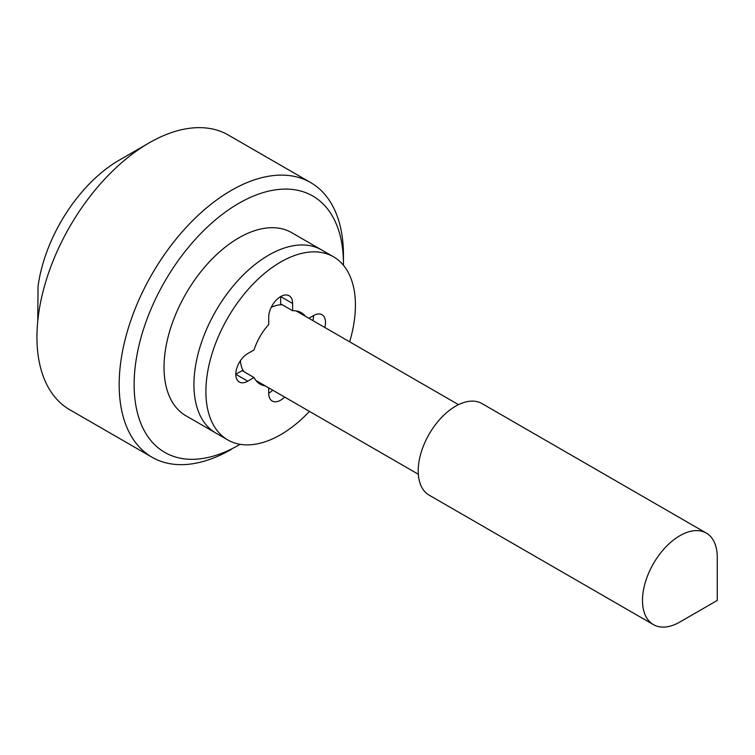 <?xml version="1.0" encoding="UTF-8"?>
<svg xmlns="http://www.w3.org/2000/svg" width="755" height="755" viewBox="0 0 755 755"><rect width="100%" height="100%" fill="white"/><g stroke="black" fill="none" stroke-linecap="round" stroke-linejoin="round"><path stroke-width="1.13" d="M284.644 397.073A16.912 9.768 -60 0 1 272.196 401.009A16.912 9.768 -60 0 1 268.695 393.261L268.695 387.862M265.203 385.843A41.232 23.801 -60 0 1 260.041 384.087A41.232 23.801 -60 0 1 254.067 377.538L242.1 370.63L235.796 374.272L247.763 381.181A16.912 9.768 -60 0 1 239.307 382.021A16.912 9.768 -60 0 1 236.711 368.459A16.912 9.768 -60 0 1 247.763 353.557L254.067 349.914A41.232 23.801 -60 0 1 268.695 324.575L268.695 317.298A16.912 9.768 -60 0 1 276.075 300.273A16.912 9.768 -60 0 1 289.108 295.743A16.912 9.768 -60 0 1 292.619 303.482L292.619 310.767A41.232 23.801 -60 0 1 301.273 312.664A41.232 23.801 -60 0 1 305.379 316.26M272.687 390.165A16.912 9.768 -60 0 1 268.695 393.261M309.465 411.399A105.728 61.042 -60 0 1 280.652 434.701A105.728 61.042 -60 0 1 227.793 439.939A105.728 61.042 -60 0 1 211.589 355.218A105.728 61.042 -60 0 1 280.652 262.051A105.728 61.042 -60 0 1 333.521 256.813A105.728 61.042 -60 0 1 349.641 341.817M308.87 318.27L313.551 315.571A16.912 9.768 -60 0 1 322.007 314.731A16.912 9.768 -60 0 1 324.82 327.481M254.067 377.538L247.763 381.181M292.619 303.482L280.652 296.583L280.652 303.859L292.619 310.767M313.551 315.571A16.912 9.768 -60 0 1 312.863 320.582M268.695 255.143A105.728 61.042 -60 0 1 321.555 249.905A105.728 61.042 120 0 0 268.695 255.143A105.728 61.042 120 0 0 199.622 348.31A105.728 61.042 120 0 0 215.826 433.03A105.728 61.042 -60 0 1 199.622 348.31A105.728 61.042 -60 0 1 268.695 255.143M231.313 449.376L231.313 449.376A158.588 91.563 -60 0 1 152.019 457.228L69.781 409.757A158.588 91.563 -60 0 1 37.75 352.226A158.588 91.563 120 0 1 37.75 321.149L38.052 286.447A116.298 67.148 -60 0 1 119.177 160.192L149.075 142.921A158.588 91.563 -60 0 1 228.369 135.07L310.607 182.55A158.588 91.563 -60 0 1 343.45 255.143L343.45 263.778A148.018 85.457 120 0 0 238.788 203.35A148.018 85.457 120 0 0 134.126 384.635A148.018 85.457 120 0 0 238.788 445.063L238.788 445.063A148.018 85.457 120 0 0 240.081 444.308M343.44 265.269A148.018 85.457 120 0 0 343.45 263.778M227.793 439.939L185.928 415.769A105.728 61.042 -60 0 1 169.724 331.049A105.728 61.042 -60 0 1 238.788 237.882A105.728 61.042 -60 0 1 291.647 232.644L333.521 256.813M240.401 360.73A40.175 23.197 120 0 0 243.761 371.592M282.313 304.822A40.175 23.197 120 0 0 271.224 307.332M653.443 624.64L429.161 495.157A52.859 30.521 -60 0 1 421.054 452.792A52.859 30.521 -60 0 1 455.595 406.209A52.859 30.521 -60 0 1 482.02 403.595L706.303 533.077A52.859 30.521 -60 0 1 717.25 557.275L717.25 600.442L679.868 622.026A52.859 30.521 -60 0 1 653.443 624.64A52.859 30.521 -60 0 1 645.336 582.284A52.859 30.521 -60 0 1 679.868 535.701A52.859 30.521 -60 0 1 706.303 533.077M37.75 321.149A158.588 91.563 -60 0 1 149.075 142.921M152.019 457.228A158.588 91.563 -60 0 1 127.708 330.152A158.588 91.563 -60 0 1 231.313 190.402A158.588 91.563 -60 0 1 310.607 182.55M296.102 310.9L458.502 404.661M255.926 380.492L418.327 474.253M679.868 622.026L717.25 600.442"/></g></svg>
